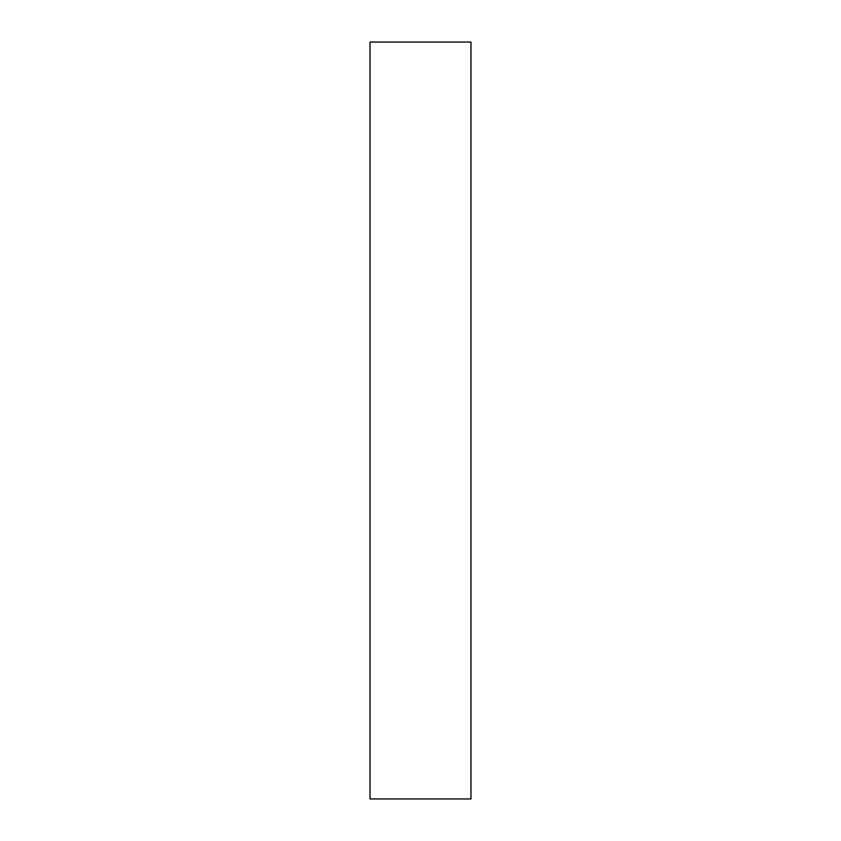 <?xml version="1.0" encoding="UTF-8"?>
<svg xmlns="http://www.w3.org/2000/svg" width="841" height="841" viewBox="0 0 841 841"><rect width="100%" height="100%" fill="white"/><g stroke="black" fill="none" stroke-linecap="round" stroke-linejoin="round"><path stroke-width="0.63" stroke-dasharray="4.21 3.15" d="M370.04 798.95L370.04 42.05L370.04 798.95M470.96 42.05L470.96 798.95L470.96 42.05"/><path stroke-width="1.26" d="M370.04 798.95L470.96 798.95L470.96 42.05L370.04 42.05L370.04 798.95L470.96 798.95L470.96 42.05L370.04 42.05L370.04 798.95"/></g></svg>
